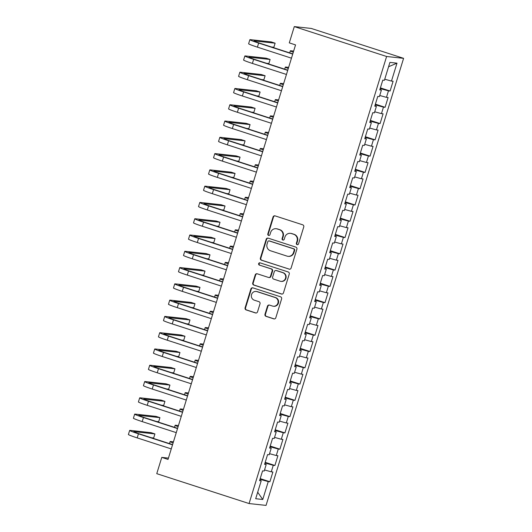 <?xml version="1.0" encoding="UTF-8"?>
<svg xmlns="http://www.w3.org/2000/svg" width="532" height="532" viewBox="0 0 532 532"><rect width="100%" height="100%" fill="white"/><g stroke="black" fill="none" stroke-linecap="round" stroke-linejoin="round"><path stroke-width="0.8" d="M297.115 244.667A1.17 1.131 -83.8 0 0 298.532 243.895L303.759 226.911A1.676 1.609 -83.8 0 0 302.715 224.817L275.071 215.872A1.676 1.609 -83.8 0 0 273.042 216.97L267.815 233.954A1.17 1.131 -83.8 0 0 268.766 235.463A1.17 1.131 -83.8 0 0 269.97 234.645L270.642 232.451A5.36 5.16 -83.8 0 1 277.132 228.926L279.433 229.671A5.36 5.16 -83.8 0 1 282.778 236.374L282.1 238.575A1.17 1.131 -83.8 0 0 283.051 240.085A1.17 1.131 -83.8 0 0 284.248 239.267L284.926 237.073A5.36 5.16 -83.8 0 1 291.416 233.548L293.717 234.293A5.36 5.16 -83.8 0 1 297.062 241.003L296.384 243.197A1.17 1.131 -83.8 0 0 297.115 244.667M264.983 314.259A1.676 1.609 -83.8 0 0 266.027 316.354L273.781 318.868A1.676 1.609 -83.8 0 0 275.809 317.764L281.608 298.904A1.676 1.609 -83.8 0 0 280.563 296.809L252.919 287.865A1.676 1.609 -83.8 0 0 250.891 288.962L245.092 307.822A1.676 1.609 -83.8 0 0 246.136 309.917L255.506 312.949A1.676 1.609 -83.8 0 0 257.535 311.845L260.015 303.779A1.676 1.609 -83.8 0 0 258.971 301.684L254.323 300.181A4.482 4.309 -83.8 0 1 256.125 291.45A4.482 4.309 -83.8 0 1 256.956 291.629L275.157 297.521A4.482 4.309 -83.8 0 1 273.355 306.246A4.482 4.309 -83.8 0 1 272.524 306.073L269.491 305.089A1.676 1.609 -83.8 0 0 267.463 306.186L264.983 314.259L265.441 314.312A1.676 1.609 -83.8 0 0 266.485 316.407L274.239 318.914A1.676 1.609 -83.8 0 0 274.319 318.941M168.032 459.415L295.546 44.907L289.288 42.879L294.296 26.6L386.611 56.485L249.076 503.551L156.76 473.666L161.768 457.387L168.032 459.415M289.069 269.165A1.676 1.609 -83.8 0 0 291.097 268.062L296.896 249.209A1.676 1.609 -83.8 0 0 295.852 247.114L268.208 238.163A1.676 1.609 -83.8 0 0 266.18 239.267L260.381 258.12A1.676 1.609 -83.8 0 0 261.425 260.215L289.528 269.212A1.676 1.609 -83.8 0 0 289.614 269.239M289.255 274.06L283.45 292.913A1.676 1.609 -83.8 0 1 281.428 294.016L253.777 285.066A1.676 1.609 -83.8 0 1 252.733 282.971L255.22 274.898A1.676 1.609 -83.8 0 1 257.249 273.8L268.461 277.431A1.676 1.609 -83.8 0 0 270.482 276.327L272.131 270.974A1.676 1.609 -83.8 0 0 271.087 268.879L259.417 265.102A1.17 1.131 -83.8 0 1 259.889 262.815A1.17 1.131 -83.8 0 1 260.101 262.861L288.211 271.965A1.676 1.609 -83.8 0 1 289.255 274.06M386.611 56.485L403.595 58.334L266.053 505.4L249.076 503.551M380.393 87.88L390.096 91.019L393.101 81.25L391.472 81.077L396.985 63.162L389.916 62.397L384.41 80.305L382.781 80.126L379.775 89.895L381.404 90.074L379.402 96.585L377.773 96.405L374.767 106.174L376.397 106.353L374.388 112.864L372.759 112.691L369.753 122.46L371.383 122.633L369.381 129.15L367.752 128.97L364.746 138.739L366.375 138.912L364.373 145.429L362.744 145.249L359.738 155.018L361.368 155.198L359.366 161.708L357.737 161.529L354.731 171.297L356.36 171.477L354.359 177.987L352.729 177.814L349.724 187.583L351.353 187.756L349.344 194.266L347.722 194.094L344.716 203.862L346.345 204.035L344.337 210.552L342.708 210.373L339.702 220.142L341.331 220.321L339.33 226.832L337.7 226.652L334.695 236.421L336.324 236.6L334.322 243.111L332.693 242.931L329.687 252.7L331.316 252.88L329.315 259.39L327.685 259.217L324.68 268.986L326.309 269.159L324.307 275.676L322.678 275.496L319.672 285.265L321.301 285.445L319.293 291.955L317.664 291.775L314.665 301.544L316.294 301.724L314.286 308.234L312.656 308.055L309.651 317.823L311.28 318.003L309.278 324.513L307.649 324.34L304.643 334.109L306.272 334.282L304.271 340.799L302.642 340.62L299.636 350.389L301.265 350.561L299.263 357.078L297.634 356.899L294.628 366.668L296.257 366.847L294.256 373.358L292.627 373.178L289.621 382.947L291.25 383.126L289.242 389.637L287.613 389.464L284.613 399.226L286.236 399.406L284.234 405.916L282.605 405.743L279.599 415.512L281.228 415.685L279.227 422.202L277.598 422.022L274.592 431.791L276.221 431.971L274.219 438.481L272.59 438.302L269.584 448.07L271.214 448.25L269.212 454.76L267.583 454.581L264.577 464.35L266.206 464.529L264.204 471.039L262.575 470.867L259.569 480.635L261.199 480.808L259.702 480.197M390.096 91.019L388.466 90.839L386.465 97.356L379.735 95.501M375.386 104.159L385.088 107.298L388.094 97.529L386.465 97.356M385.088 107.298L383.459 107.125L381.457 113.635L374.721 111.787M370.378 120.438L380.081 123.584L383.087 113.815L381.457 113.635M380.081 123.584L378.452 123.404L376.45 129.914L369.713 128.066M365.371 136.717L375.073 139.863L378.079 130.094L376.45 129.914M375.073 139.863L373.444 139.683L371.442 146.194L364.706 144.345M360.357 153.003L370.066 156.142L373.072 146.373L371.442 146.194M370.066 156.142L368.437 155.962L366.428 162.479L359.699 160.624M355.349 169.282L365.058 172.421L368.058 162.652L366.428 162.479M365.058 172.421L363.429 172.248L361.421 178.759L354.691 176.903M350.342 185.562L360.044 188.7L363.05 178.938L361.421 178.759M360.044 188.7L358.415 188.528L356.413 195.038L349.684 193.189M345.334 201.841L355.037 204.986L358.043 195.217L356.413 195.038M355.037 204.986L353.408 204.807L351.406 211.317L344.669 209.468M340.327 218.127L350.029 221.265L353.035 211.497L351.406 211.317M350.029 221.265L348.4 221.086L346.399 227.603L339.662 225.748M335.32 234.406L345.022 237.545L348.028 227.776L346.399 227.603M345.022 237.545L343.393 237.372L341.391 243.882L334.655 242.027M330.305 250.685L340.014 253.824L343.02 244.055L341.391 243.882M340.014 253.824L338.385 253.651L336.377 260.161L329.647 258.313M325.298 266.964L335 270.11L338.006 260.341L336.377 260.161M335 270.11L333.378 269.93L331.37 276.44L324.64 274.592M320.291 283.243L329.993 286.389L332.999 276.62L331.37 276.44M329.993 286.389L328.364 286.209L326.362 292.72L319.632 290.871M315.283 299.529L324.986 302.668L327.991 292.899L326.362 292.72M324.986 302.668L323.356 302.489L321.355 309.006L314.618 307.15M310.276 315.808L319.978 318.947L322.984 309.178L321.355 309.006M319.978 318.947L318.349 318.774L316.347 325.285L309.611 323.436M305.268 332.088L314.971 335.233L317.976 325.464L316.347 325.285M314.971 335.233L313.341 335.054L311.34 341.564L304.603 339.715M300.254 348.367L309.963 351.512L312.969 341.743L311.34 341.564M309.963 351.512L308.334 351.333L306.326 357.843L299.596 355.994M295.247 364.653L304.949 367.792L307.955 358.023L306.326 357.843M304.949 367.792L303.32 367.612L301.318 374.129L294.588 372.274M290.239 380.932L299.942 384.071L302.947 374.302L301.318 374.129M299.942 384.071L298.312 383.898L296.311 390.408L289.574 388.553M285.232 397.211L294.934 400.35L297.94 390.588L296.311 390.408M294.934 400.35L293.305 400.177L291.303 406.687L284.567 404.839M280.224 413.49L289.927 416.636L292.933 406.867L291.303 406.687M289.927 416.636L288.297 416.456L286.296 422.967L279.559 421.118M275.217 429.776L284.919 432.915L287.925 423.146L286.296 422.967M284.919 432.915L283.29 432.735L281.288 439.252L274.552 437.397M270.203 446.055L279.912 449.194L282.911 439.425L281.288 439.252M279.912 449.194L278.283 449.015L276.274 455.532L269.544 453.676M265.195 462.335L274.898 465.473L277.904 455.705L276.274 455.532M274.898 465.473L273.268 465.301L271.267 471.811L264.537 469.962M260.188 478.614L269.89 481.759L272.896 471.99L271.267 471.811M269.89 481.759L268.261 481.58L262.755 499.488L255.686 498.717L261.199 480.808M266.206 464.529L264.71 463.911M259.889 480.27L259.982 479.292M268.261 481.58L260.168 479.352M262.755 499.488L257.688 492.22M271.214 448.25L269.717 447.631M264.896 463.99L264.989 463.013M273.268 465.301L265.175 463.073M276.221 431.971L274.731 431.352M269.904 447.711L269.997 446.734M278.283 449.015L270.183 446.794M281.228 415.685L279.739 415.073M274.911 431.425L275.004 430.448M283.29 432.735L275.197 430.514M286.236 399.406L284.746 398.787M279.918 415.146L280.012 414.169M288.297 416.456L280.204 414.228M291.25 383.126L289.754 382.508M284.933 398.867L285.026 397.889M293.305 400.177L285.212 397.949M296.257 366.847L294.761 366.229M289.94 382.588L290.033 381.61M298.312 383.898L290.219 381.67M301.265 350.561L299.769 349.95M294.947 366.302L295.041 365.324M303.32 367.612L295.227 365.391M306.272 334.282L304.783 333.664M299.955 350.023L300.048 349.045M308.334 351.333L300.234 349.105M311.28 318.003L309.79 317.385M304.962 333.744L305.055 332.766M313.341 335.054L305.248 332.826M316.294 301.724L314.798 301.105M309.97 317.464L310.063 316.487M318.349 318.774L310.256 316.547M321.301 285.445L319.805 284.826M314.984 301.178L315.077 300.208M323.356 302.489L315.263 300.267M326.309 269.159L324.813 268.547M319.991 284.899L320.084 283.922M328.364 286.209L320.271 283.982M331.316 252.88L329.82 252.261M324.999 268.62L325.092 267.643M333.378 269.93L325.278 267.702M336.324 236.6L334.834 235.982M330.006 252.341L330.099 251.363M338.385 253.651L330.292 251.423M341.331 220.321L339.842 219.703M335.014 236.062L335.107 235.084M343.393 237.372L335.3 235.144M346.345 204.035L344.849 203.423M340.021 219.776L340.114 218.798M348.4 221.086L340.307 218.865M351.353 187.756L349.857 187.138M345.035 203.497L345.128 202.519M353.408 204.807L345.315 202.579M356.36 171.477L354.864 170.858M350.043 187.217L350.136 186.24M358.415 188.528L350.322 186.3M361.368 155.198L359.871 154.579M355.05 170.938L355.143 169.961M363.429 172.248L355.329 170.021M366.375 138.912L364.886 138.3M360.058 154.652L360.151 153.675M368.437 155.962L360.344 153.741M371.383 122.633L369.893 122.021M365.065 138.373L365.158 137.396M373.444 139.683L365.351 137.456M376.397 106.353L374.9 105.735M370.079 122.094L370.166 121.116M378.452 123.404L370.358 121.176M381.404 90.074L379.908 89.456M375.087 105.815L375.18 104.837M383.459 107.125L375.366 104.897M380.094 89.536L380.187 88.558M388.466 90.839L380.373 88.618M168.431 458.112L161.768 457.387M294.296 26.6L311.273 28.449L403.595 58.334M396.985 63.162L388.586 66.733M391.472 81.077L384.742 79.221M297.561 244.713A1.17 1.131 -83.8 0 1 296.843 243.25L297.521 241.049A5.36 5.16 -83.8 0 0 294.176 234.346L293.717 234.293M290.419 233.335L290.878 233.388A5.36 5.16 -83.8 0 1 291.875 233.601L294.176 234.346M276.135 228.713L276.593 228.767A5.36 5.16 -83.8 0 1 277.591 228.979L279.892 229.724A5.36 5.16 -83.8 0 1 283.237 236.427L282.558 238.622A1.17 1.131 -83.8 0 0 283.283 240.085M274.984 215.846A1.676 1.609 -83.8 0 0 273.501 217.023L268.274 234A1.17 1.131 -83.8 0 0 268.999 235.463M268.128 238.137A1.676 1.609 -83.8 0 0 266.638 239.314L260.84 258.173A1.676 1.609 -83.8 0 0 261.884 260.268L289.528 269.212M294.209 250.266A1.17 1.131 -83.8 0 0 293.478 248.803L269.212 240.949A1.17 1.131 -83.8 0 0 267.789 241.721L267.077 244.035A5.36 5.16 -83.8 0 0 270.422 250.738L287.007 256.111A5.36 5.16 -83.8 0 0 293.498 252.587L294.209 250.266L294.668 250.319A1.17 1.131 -83.8 0 0 293.937 248.85L293.478 248.803M268.993 240.903L269.451 240.949A1.17 1.131 -83.8 0 1 269.671 240.996L293.937 248.85M287.998 256.324L288.457 256.371A5.36 5.16 -83.8 0 0 293.957 252.633L293.498 252.587M294.668 250.319L293.957 252.633M257.162 273.774A1.676 1.609 -83.8 0 0 255.679 274.951L253.192 283.024A1.676 1.609 -83.8 0 0 254.236 285.119L281.887 294.063A1.676 1.609 -83.8 0 0 281.967 294.09M268.766 277.498L269.225 277.544A1.676 1.609 -83.8 0 0 270.941 276.381L272.59 271.027A1.676 1.609 -83.8 0 0 271.546 268.933L259.417 265.102M260.115 262.868A1.17 1.131 -83.8 0 0 259.875 265.149M280.091 281.195A4.482 4.309 -83.8 0 0 285.624 277.824A4.482 4.309 -83.8 0 0 282.725 272.643L276.308 270.569A1.676 1.609 -83.8 0 0 274.279 271.672L272.637 277.026A1.676 1.609 -83.8 0 0 273.681 279.12L280.091 281.195M280.923 281.375L281.381 281.421A4.482 4.309 -83.8 0 0 283.184 272.697L282.725 272.643M276.002 270.502L276.46 270.555A1.676 1.609 -83.8 0 1 276.766 270.622L283.184 272.697M269.405 305.062A1.676 1.609 -83.8 0 0 267.922 306.239L265.441 314.312M273.355 306.246L273.814 306.299A4.482 4.309 -83.8 0 0 275.616 297.568L275.157 297.521M256.125 291.45L256.584 291.503A4.482 4.309 -83.8 0 1 257.415 291.676L275.616 297.568M252.84 287.839A1.676 1.609 -83.8 0 0 251.35 289.016L245.551 307.868A1.676 1.609 -83.8 0 0 246.595 309.963L255.965 312.996A1.676 1.609 -83.8 0 0 256.045 313.022M293.644 51.092L290.831 50.786A12.795 0.678 17.1 0 0 290.339 50.819A12.795 0.678 17.1 0 0 293.305 52.203M271.553 47.009L273.874 47.262L275.124 43.192L271.214 41.922L250.359 39.654A12.795 0.678 17.1 0 0 249.867 39.694A12.795 0.678 17.1 0 0 258.652 43.079L292.72 54.104M249.867 39.694L248.617 43.764A12.795 0.678 17.1 0 0 257.402 47.149L291.463 58.174M292.786 53.885L259.802 43.205A8.532 0.452 -162.9 0 1 253.944 40.944A8.532 0.452 -162.9 0 1 254.269 40.924L275.124 43.192M288.637 67.371L285.824 67.065A12.795 0.678 17.1 0 0 285.332 67.099A12.795 0.678 17.1 0 0 288.297 68.488M283.629 83.65L280.81 83.344A12.795 0.678 17.1 0 0 280.317 83.384A12.795 0.678 17.1 0 0 283.283 84.768M266.545 63.288L268.866 63.541L270.116 59.471L266.206 58.207L245.352 55.933A12.795 0.678 17.1 0 0 244.86 55.973A12.795 0.678 17.1 0 0 253.644 59.358L287.712 70.39M244.86 55.973L243.603 60.043A12.795 0.678 17.1 0 0 252.394 63.428L286.455 74.46M287.779 70.164L254.788 59.484A8.532 0.452 -162.9 0 1 248.936 57.223A8.532 0.452 -162.9 0 1 249.262 57.203L270.116 59.471M261.538 79.567L263.859 79.82L265.109 75.75L261.199 74.487L240.344 72.219A12.795 0.678 17.1 0 0 239.846 72.252A12.795 0.678 17.1 0 0 248.637 75.644L282.698 86.669M239.846 72.252L238.595 76.322A12.795 0.678 17.1 0 0 247.38 79.714L281.448 90.739M282.771 86.443L249.781 75.763A8.532 0.452 -162.9 0 1 243.922 73.509A8.532 0.452 -162.9 0 1 244.255 73.483L265.109 75.75M278.622 99.93L275.802 99.624A12.795 0.678 17.1 0 0 275.31 99.664A12.795 0.678 17.1 0 0 278.276 101.047M273.614 116.215L270.795 115.91A12.795 0.678 17.1 0 0 270.303 115.943A12.795 0.678 17.1 0 0 273.268 117.326M256.524 95.853L258.851 96.106L260.101 92.036L256.191 90.766L235.33 88.498A12.795 0.678 17.1 0 0 234.838 88.531A12.795 0.678 17.1 0 0 243.629 91.923L277.691 102.949M234.838 88.531L233.588 92.601A12.795 0.678 17.1 0 0 242.373 95.993L276.44 107.018M277.764 102.723L244.773 92.049A8.532 0.452 -162.9 0 1 238.915 89.788A8.532 0.452 -162.9 0 1 239.247 89.762L260.101 92.036M251.516 112.132L253.837 112.385L255.094 108.315L251.177 107.045L230.323 104.777A12.795 0.678 17.1 0 0 229.831 104.817A12.795 0.678 17.1 0 0 238.615 108.202L272.683 119.228M229.831 104.817L228.58 108.887A12.795 0.678 17.1 0 0 237.365 112.272L271.433 123.298M272.75 119.008L239.766 108.329A8.532 0.452 -162.9 0 1 233.907 106.068A8.532 0.452 -162.9 0 1 234.233 106.041L255.094 108.315M268.6 132.495L265.787 132.189A12.795 0.678 17.1 0 0 265.295 132.222A12.795 0.678 17.1 0 0 268.261 133.612M246.509 128.411L248.83 128.664L250.08 124.594L246.17 123.331L225.315 121.057A12.795 0.678 17.1 0 0 224.823 121.097A12.795 0.678 17.1 0 0 233.608 124.481L267.676 135.507M224.823 121.097L223.573 125.166A12.795 0.678 17.1 0 0 232.358 128.551L266.426 139.584M267.742 135.288L234.758 124.608A8.532 0.452 -162.9 0 1 228.9 122.347A8.532 0.452 -162.9 0 1 229.226 122.327L250.08 124.594M263.593 148.774L260.78 148.468A12.795 0.678 17.1 0 0 260.288 148.508A12.795 0.678 17.1 0 0 263.254 149.891M241.501 144.691L243.822 144.943L245.072 140.874L241.162 139.61L220.308 137.336A12.795 0.678 17.1 0 0 219.816 137.376A12.795 0.678 17.1 0 0 228.6 140.761L262.668 151.793M219.816 137.376L218.566 141.446A12.795 0.678 17.1 0 0 227.35 144.83L261.412 155.863M262.735 151.567L229.751 140.887A8.532 0.452 -162.9 0 1 223.892 138.633A8.532 0.452 -162.9 0 1 224.218 138.606L245.072 140.874M258.585 165.053L255.772 164.747A12.795 0.678 17.1 0 0 255.28 164.787A12.795 0.678 17.1 0 0 258.239 166.17M253.578 181.339L250.758 181.026A12.795 0.678 17.1 0 0 250.266 181.066A12.795 0.678 17.1 0 0 253.232 182.449M248.57 197.618L245.751 197.312A12.795 0.678 17.1 0 0 245.259 197.345A12.795 0.678 17.1 0 0 248.225 198.729M243.563 213.897L240.743 213.591A12.795 0.678 17.1 0 0 240.251 213.625A12.795 0.678 17.1 0 0 243.217 215.014M238.549 230.176L235.736 229.871A12.795 0.678 17.1 0 0 235.244 229.91A12.795 0.678 17.1 0 0 238.21 231.294M233.541 246.456L230.728 246.15A12.795 0.678 17.1 0 0 230.236 246.19A12.795 0.678 17.1 0 0 233.202 247.573M228.534 262.742L225.721 262.436A12.795 0.678 17.1 0 0 225.222 262.469A12.795 0.678 17.1 0 0 228.188 263.852M223.526 279.021L220.707 278.715A12.795 0.678 17.1 0 0 220.215 278.748A12.795 0.678 17.1 0 0 223.181 280.138M218.519 295.3L215.699 294.994A12.795 0.678 17.1 0 0 215.207 295.034A12.795 0.678 17.1 0 0 218.173 296.417M236.494 160.977L238.815 161.229L240.065 157.153L236.155 155.889L215.3 153.622A12.795 0.678 17.1 0 0 214.808 153.655A12.795 0.678 17.1 0 0 223.593 157.046L257.661 168.072M214.808 153.655L213.551 157.725A12.795 0.678 17.1 0 0 222.343 161.116L256.404 172.142M257.727 167.846L224.737 157.166A8.532 0.452 -162.9 0 1 218.885 154.912A8.532 0.452 -162.9 0 1 219.211 154.885L240.065 157.153M231.487 177.256L233.807 177.508L235.058 173.439L231.147 172.168L210.293 169.901A12.795 0.678 17.1 0 0 209.794 169.941A12.795 0.678 17.1 0 0 218.585 173.326L252.647 184.351M209.794 169.941L208.544 174.011A12.795 0.678 17.1 0 0 217.329 177.395L251.397 188.421M252.72 184.125L219.729 173.452A8.532 0.452 -162.9 0 1 213.871 171.191A8.532 0.452 -162.9 0 1 214.203 171.164L235.058 173.439M226.472 193.535L228.793 193.788L230.05 189.718L226.14 188.454L205.279 186.18A12.795 0.678 17.1 0 0 204.787 186.22A12.795 0.678 17.1 0 0 213.578 189.605L247.639 200.631M204.787 186.22L203.537 190.29A12.795 0.678 17.1 0 0 212.321 193.675L246.389 204.7M247.713 200.411L214.722 189.731A8.532 0.452 -162.9 0 1 208.863 187.47A8.532 0.452 -162.9 0 1 209.196 187.45L230.05 189.718M221.465 209.814L223.786 210.067L225.043 205.997L221.126 204.734L200.271 202.459A12.795 0.678 17.1 0 0 199.779 202.499A12.795 0.678 17.1 0 0 208.564 205.884L242.632 216.916M199.779 202.499L198.529 206.569A12.795 0.678 17.1 0 0 207.314 209.954L241.382 220.986M242.698 216.69L209.714 206.01A8.532 0.452 -162.9 0 1 203.856 203.756A8.532 0.452 -162.9 0 1 204.182 203.729L225.043 205.997M216.458 226.093L218.778 226.346L220.029 222.276L216.118 221.013L195.264 218.745A12.795 0.678 17.1 0 0 194.772 218.778A12.795 0.678 17.1 0 0 203.557 222.17L237.624 233.196M194.772 218.778L193.522 222.848A12.795 0.678 17.1 0 0 202.306 226.24L236.374 237.265M237.691 232.969L204.707 222.29A8.532 0.452 -162.9 0 1 198.848 220.035A8.532 0.452 -162.9 0 1 199.174 220.009L220.029 222.276M211.45 242.379L213.771 242.632L215.021 238.562L211.111 237.292L190.257 235.024A12.795 0.678 17.1 0 0 189.764 235.058A12.795 0.678 17.1 0 0 198.549 238.449L232.617 249.475M189.764 235.058L188.508 239.127A12.795 0.678 17.1 0 0 197.299 242.519L231.36 253.545M232.684 249.249L199.7 238.575A8.532 0.452 -162.9 0 1 193.841 236.314A8.532 0.452 -162.9 0 1 194.167 236.288L215.021 238.562M206.443 258.658L208.763 258.911L210.014 254.841L206.103 253.571L185.249 251.303A12.795 0.678 17.1 0 0 184.757 251.343A12.795 0.678 17.1 0 0 193.542 254.728L227.603 265.754M184.757 251.343L183.5 255.413A12.795 0.678 17.1 0 0 192.291 258.798L226.353 269.824M227.676 265.535L194.685 254.855A8.532 0.452 -162.9 0 1 188.833 252.594A8.532 0.452 -162.9 0 1 189.159 252.574L210.014 254.841M201.428 274.938L203.756 275.19L205.006 271.12L201.096 269.857L180.235 267.583A12.795 0.678 17.1 0 0 179.743 267.623A12.795 0.678 17.1 0 0 188.534 271.007L222.595 282.033M179.743 267.623L178.493 271.692A12.795 0.678 17.1 0 0 187.277 275.077L221.345 286.11M222.669 281.814L189.678 271.134A8.532 0.452 -162.9 0 1 183.819 268.873A8.532 0.452 -162.9 0 1 184.152 268.853L205.006 271.12M196.421 291.217L198.742 291.47L199.999 287.4L196.089 286.136L175.228 283.869A12.795 0.678 17.1 0 0 174.735 283.902A12.795 0.678 17.1 0 0 183.52 287.287L217.588 298.319M174.735 283.902L173.485 287.972A12.795 0.678 17.1 0 0 182.27 291.363L216.338 302.389M217.661 298.093L184.671 287.413A8.532 0.452 -162.9 0 1 178.812 285.159A8.532 0.452 -162.9 0 1 179.144 285.132L199.999 287.4M213.505 311.579L210.692 311.273A12.795 0.678 17.1 0 0 210.2 311.313A12.795 0.678 17.1 0 0 213.166 312.696M191.414 307.503L193.734 307.755L194.991 303.686L191.074 302.415L170.22 300.148A12.795 0.678 17.1 0 0 169.728 300.181A12.795 0.678 17.1 0 0 178.513 303.572L212.581 314.598M169.728 300.181L168.478 304.251A12.795 0.678 17.1 0 0 177.262 307.642L211.33 318.668M212.647 314.372L179.663 303.692A8.532 0.452 -162.9 0 1 173.804 301.438A8.532 0.452 -162.9 0 1 174.13 301.411L194.991 303.686M208.497 327.865L205.685 327.559A12.795 0.678 17.1 0 0 205.192 327.592A12.795 0.678 17.1 0 0 208.158 328.976M186.406 323.782L188.727 324.035L189.977 319.965L186.067 318.695L165.213 316.427A12.795 0.678 17.1 0 0 164.72 316.467A12.795 0.678 17.1 0 0 173.505 319.852L207.573 330.877M164.72 316.467L163.47 320.537A12.795 0.678 17.1 0 0 172.255 323.922L206.316 334.947M207.64 330.651L174.656 319.978A8.532 0.452 -162.9 0 1 168.797 317.717A8.532 0.452 -162.9 0 1 169.123 317.69L189.977 319.965M203.49 344.144L200.677 343.838A12.795 0.678 17.1 0 0 200.185 343.872A12.795 0.678 17.1 0 0 203.151 345.261M181.399 340.061L183.72 340.314L184.97 336.244L181.06 334.98L160.205 332.706A12.795 0.678 17.1 0 0 159.713 332.746A12.795 0.678 17.1 0 0 168.498 336.131L202.566 347.157M159.713 332.746L158.456 336.816A12.795 0.678 17.1 0 0 167.248 340.201L201.309 351.226M202.632 346.937L169.642 336.257A8.532 0.452 -162.9 0 1 163.79 333.996A8.532 0.452 -162.9 0 1 164.115 333.976L184.97 336.244M198.483 360.423L195.67 360.117A12.795 0.678 17.1 0 0 195.171 360.157A12.795 0.678 17.1 0 0 198.137 361.541M176.391 356.34L178.712 356.593L179.962 352.523L176.052 351.26L155.198 348.985A12.795 0.678 17.1 0 0 154.706 349.025A12.795 0.678 17.1 0 0 163.49 352.41L197.552 363.442M154.706 349.025L153.449 353.095A12.795 0.678 17.1 0 0 162.233 356.48L196.301 367.512M197.625 363.216L164.634 352.536A8.532 0.452 -162.9 0 1 158.775 350.282A8.532 0.452 -162.9 0 1 159.108 350.256L179.962 352.523M193.475 376.703L190.655 376.397A12.795 0.678 17.1 0 0 190.163 376.437A12.795 0.678 17.1 0 0 193.129 377.82M171.377 372.619L173.705 372.872L174.955 368.802L171.045 367.539L150.184 365.271A12.795 0.678 17.1 0 0 149.691 365.304A12.795 0.678 17.1 0 0 158.483 368.696L192.544 379.722M149.691 365.304L148.441 369.374A12.795 0.678 17.1 0 0 157.226 372.766L191.294 383.791M192.617 379.496L159.627 368.816A8.532 0.452 -162.9 0 1 153.768 366.561A8.532 0.452 -162.9 0 1 154.1 366.535L174.955 368.802M188.468 392.988L185.648 392.676A12.795 0.678 17.1 0 0 185.156 392.716A12.795 0.678 17.1 0 0 188.122 394.099M166.37 388.905L168.691 389.158L169.947 385.088L166.031 383.818L145.176 381.55A12.795 0.678 17.1 0 0 144.684 381.584A12.795 0.678 17.1 0 0 153.469 384.975L187.537 396.001M144.684 381.584L143.434 385.66A12.795 0.678 17.1 0 0 152.219 389.045L186.286 400.071M187.603 395.775L154.619 385.102A8.532 0.452 -162.9 0 1 148.761 382.841A8.532 0.452 -162.9 0 1 149.093 382.814L169.947 385.088M183.454 409.268L180.641 408.962A12.795 0.678 17.1 0 0 180.148 408.995A12.795 0.678 17.1 0 0 183.114 410.378M161.362 405.185L163.683 405.437L164.94 401.367L161.023 400.097L140.169 397.83A12.795 0.678 17.1 0 0 139.677 397.87A12.795 0.678 17.1 0 0 148.461 401.254L182.529 412.28M139.677 397.87L138.426 401.939A12.795 0.678 17.1 0 0 147.211 405.324L181.279 416.35M182.596 412.061L149.612 401.381A8.532 0.452 -162.9 0 1 143.753 399.12A8.532 0.452 -162.9 0 1 144.079 399.1L164.94 401.367M178.446 425.547L175.633 425.241A12.795 0.678 17.1 0 0 175.141 425.274A12.795 0.678 17.1 0 0 178.107 426.664M156.355 421.464L158.676 421.716L159.926 417.647L156.016 416.383L135.161 414.109A12.795 0.678 17.1 0 0 134.669 414.149A12.795 0.678 17.1 0 0 143.454 417.534L177.522 428.566M134.669 414.149L133.419 418.219A12.795 0.678 17.1 0 0 142.204 421.603L176.265 432.636M177.588 428.34L144.604 417.66A8.532 0.452 -162.9 0 1 138.746 415.399A8.532 0.452 -162.9 0 1 139.071 415.379L159.926 417.647M173.439 441.826L170.626 441.52A12.795 0.678 17.1 0 0 170.134 441.56A12.795 0.678 17.1 0 0 173.1 442.943M151.347 437.743L153.668 437.996L154.918 433.926L151.008 432.662L130.154 430.395A12.795 0.678 17.1 0 0 129.662 430.428A12.795 0.678 17.1 0 0 138.446 433.819L172.514 444.845M129.662 430.428L128.405 434.498A12.795 0.678 17.1 0 0 137.196 437.889L171.257 448.915M172.581 444.619L139.59 433.939A8.532 0.452 -162.9 0 1 133.738 431.685A8.532 0.452 -162.9 0 1 134.064 431.658L154.918 433.926M297.521 241.049L297.062 241.003M291.875 233.601L291.416 233.548M282.558 238.622L282.1 238.575M283.237 236.427L282.778 236.374M279.892 229.724L279.433 229.671M277.591 228.979L277.132 228.926M268.274 234L267.815 233.954M273.501 217.023L273.042 216.97M296.843 243.25L296.384 243.197M261.884 260.268L261.425 260.215M260.84 258.173L260.381 258.12M266.638 239.314L266.18 239.267M269.671 240.996L269.212 240.949M281.887 294.063L281.428 294.016M254.236 285.119L253.777 285.066M253.192 283.024L252.733 282.971M255.679 274.951L255.22 274.898M270.941 276.381L270.482 276.327M272.59 271.027L272.131 270.974M271.546 268.933L271.087 268.879M276.766 270.622L276.308 270.569M267.922 306.239L267.463 306.186M257.415 291.676L256.956 291.629M255.965 312.996L255.506 312.949M246.595 309.963L246.136 309.917M245.551 307.868L245.092 307.822M251.35 289.016L250.891 288.962M274.239 318.914L273.781 318.868M266.485 316.407L266.027 316.354M258.652 43.079L257.402 47.149M253.644 59.358L252.394 63.428M248.637 75.644L247.38 79.714M243.629 91.923L242.373 95.993M238.615 108.202L237.365 112.272M233.608 124.481L232.358 128.551M228.6 140.761L227.35 144.83M223.593 157.046L222.343 161.116M218.585 173.326L217.329 177.395M213.578 189.605L212.321 193.675M208.564 205.884L207.314 209.954M203.557 222.17L202.306 226.24M198.549 238.449L197.299 242.519M193.542 254.728L192.291 258.798M188.534 271.007L187.277 275.077M183.52 287.287L182.27 291.363M178.513 303.572L177.262 307.642M173.505 319.852L172.255 323.922M168.498 336.131L167.248 340.201M163.49 352.41L162.233 356.48M158.483 368.696L157.226 372.766M153.469 384.975L152.219 389.045M148.461 401.254L147.211 405.324M143.454 417.534L142.204 421.603M138.446 433.819L137.196 437.889M290.339 50.819L289.701 52.881M285.332 67.099L284.693 69.167M280.317 83.384L279.686 85.446M275.31 99.664L274.678 101.725M270.303 115.943L269.671 118.004M265.295 132.222L264.657 134.29M260.288 148.508L259.649 150.569M255.28 164.787L254.642 166.849M250.266 181.066L249.634 183.128M245.259 197.345L244.627 199.414M240.251 213.625L239.619 215.693M235.244 229.91L234.605 231.972M230.236 246.19L229.598 248.251M225.222 262.469L224.59 264.53M220.215 278.748L219.583 280.816M215.207 295.034L214.576 297.095M210.2 311.313L209.568 313.375M205.192 327.592L204.554 329.654M200.185 343.872L199.547 345.94M195.171 360.157L194.539 362.219M190.163 376.437L189.532 378.498M185.156 392.716L184.524 394.777M180.148 408.995L179.51 411.056M175.141 425.274L174.503 427.342M170.134 441.56L169.495 443.622"/></g></svg>
